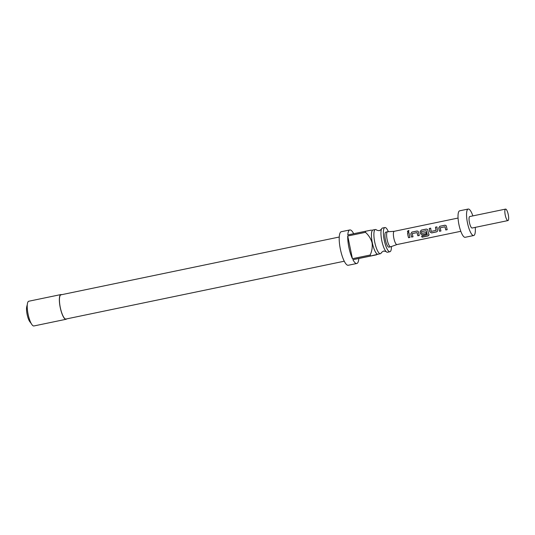 <?xml version="1.0" encoding="UTF-8"?>
<svg xmlns="http://www.w3.org/2000/svg" width="535" height="535" viewBox="0 0 535 535"><rect width="100%" height="100%" fill="white"/><g stroke="black" fill="none" stroke-linecap="round" stroke-linejoin="round"><path stroke-width="0.8" d="M409.041 230.893L408.252 230.645L407.429 231.829M408.218 232.076L409.001 230.799L408.192 230.531L407.402 231.789L408.218 232.076M389.921 251.731L387.48 252.239A12.352 3.217 -101.7 0 1 386.016 251.497A12.352 3.217 -101.7 0 1 381.816 240.77A12.352 3.217 -101.7 0 1 381.408 229.314A12.352 3.217 -101.7 0 1 382.458 228.044L384.892 227.542A12.352 3.217 78.3 0 0 384.25 240.262A12.352 3.217 78.3 0 0 389.921 251.731A12.352 3.217 78.3 0 0 391.439 246.521M376.841 230.237A12.352 3.217 78.3 0 0 375.396 229.515A12.352 3.217 78.3 0 0 374.754 242.235A12.352 3.217 78.3 0 0 380.418 253.704A12.352 3.217 78.3 0 0 381.462 252.466L383.548 251.029L386.043 251.524M373.343 229.936A12.445 3.243 78.3 0 0 372.293 242.743A12.445 3.243 78.3 0 0 378.365 254.132M378.506 254.105L370.641 255.984A17.133 4.461 -101.7 0 1 370.16 255.021C371.959 251.149 372.601 247.07 372.072 242.79C370.875 238.677 368.668 235.193 365.465 232.33A17.133 4.461 -101.7 0 1 365.519 231.26L347.79 234.945A17.133 4.461 -101.7 0 1 349.823 229.943A17.133 4.461 -101.7 0 1 353.682 233.721M349.823 229.943L341.297 231.715A17.133 4.461 78.3 0 0 340.407 249.357A17.133 4.461 78.3 0 0 348.265 265.266L356.791 263.494A17.133 4.461 -101.7 0 1 352.906 259.669L370.641 255.984M376.56 254.814L358.824 258.499A17.133 4.461 -101.7 0 1 356.791 263.494M370.16 255.021L352.431 258.699A17.133 4.461 -101.7 0 1 348.927 247.585A17.133 4.461 -101.7 0 1 347.73 236.015L365.465 232.33M375.396 229.515L372.962 230.017A12.352 3.217 78.3 0 0 372.313 242.743A12.352 3.217 78.3 0 0 377.984 254.212L380.418 253.704M344.266 261.214L65.979 319.027A12.352 3.217 -101.7 0 1 60.308 307.551A12.352 3.217 -101.7 0 1 60.95 294.832L339.243 237.025M61.612 294.691A12.626 3.29 78.3 0 0 60.896 294.564L28.77 301.238A12.626 3.29 78.3 0 0 28.108 314.246A12.626 3.29 78.3 0 0 33.899 325.962L66.032 319.288A12.626 3.29 78.3 0 0 66.641 318.887M60.896 294.564A12.626 3.29 78.3 0 0 60.241 307.572A12.626 3.29 78.3 0 0 66.032 319.288M31.251 323.535L29.893 321.802A8.747 2.28 -101.7 0 1 27.131 314.453A8.747 2.28 -101.7 0 1 26.75 306.655L27.298 304.529M387.688 231.769A7.664 2 78.3 0 0 387.621 231.769L394.241 231.307A6.761 1.759 78.3 0 0 394.208 231.314A6.761 1.759 78.3 0 0 393.86 238.289A6.761 1.759 78.3 0 0 396.957 244.562A6.761 1.759 78.3 0 0 396.963 244.562A6.761 1.759 78.3 0 0 396.963 244.555L460.816 231.294M387.621 231.769A7.664 2 78.3 0 0 387.554 231.775L387.554 231.775A7.664 2 78.3 0 0 387.153 239.68A7.664 2 78.3 0 0 390.664 246.789A7.664 2 78.3 0 0 390.67 246.789A7.664 2 78.3 0 0 390.737 246.769A7.664 2 78.3 0 0 390.811 246.735M440.198 227.79L445.02 226.786A6.761 1.759 78.3 0 0 445.789 229.976L447.22 229.675A6.761 1.759 78.3 0 1 446.417 226.292L445.943 225.449L444.899 225.215L439.89 226.258L438.733 227.89A6.761 1.759 78.3 0 0 439.536 231.274L440.967 230.973A6.761 1.759 78.3 0 1 440.198 227.79M436.573 231.889L437.436 231.267L437.543 230.297A6.761 1.759 78.3 0 1 436.928 226.873L435.497 227.168A6.761 1.759 78.3 0 0 436.058 230.398L431.237 231.401A6.761 1.759 78.3 0 1 430.675 228.171L429.244 228.472A6.761 1.759 78.3 0 0 429.852 231.889L431.564 232.932L436.573 231.889L437.456 231.22M428.976 234.624A6.761 1.759 78.3 0 1 427.799 230.157L427.325 229.314L426.281 229.08L421.266 230.124L420.115 231.755A6.761 1.759 78.3 0 0 420.543 233.822L422.255 234.865L426.355 234.009A6.761 1.759 78.3 0 1 425.96 232.598L421.774 233.367A6.761 1.759 78.3 0 1 421.426 231.688L426.248 230.685A6.761 1.759 78.3 0 0 427.325 234.785L421.593 236.069A6.761 1.759 78.3 0 0 422.068 237.199L428.087 235.948L428.976 234.624L429.037 235.106M412.271 233.588L417.093 232.591A6.761 1.759 78.3 0 0 417.862 235.774L419.293 235.48A6.761 1.759 78.3 0 1 418.49 232.096L418.016 231.247L416.972 231.02L411.957 232.056L410.806 233.688A6.761 1.759 78.3 0 0 411.609 237.072L413.04 236.778A6.761 1.759 78.3 0 1 412.271 233.588M409.001 232.672L407.57 232.972A6.761 1.759 78.3 0 0 408.553 237.707L409.984 237.413A6.761 1.759 78.3 0 1 409.001 232.672M459.679 210.803A13.529 3.524 78.3 0 0 459.672 210.81A13.529 3.524 78.3 0 0 458.97 224.753A13.529 3.524 78.3 0 0 465.169 237.299A13.529 3.524 78.3 0 0 465.176 237.299A13.529 3.524 78.3 0 0 465.183 237.293L473.702 235.527A13.529 3.524 78.3 0 0 473.702 235.527A13.529 3.524 78.3 0 0 475.254 227.375M472.866 215.899A13.529 3.524 78.3 0 0 468.205 209.038A13.529 3.524 78.3 0 0 468.199 209.038A13.529 3.524 78.3 0 0 467.496 222.981A13.529 3.524 78.3 0 0 473.696 235.527M505.562 209.105L469.757 216.541A5.865 1.525 78.3 0 0 469.757 216.541A5.865 1.525 78.3 0 0 469.456 222.587A5.865 1.525 78.3 0 0 472.137 228.024A5.865 1.525 78.3 0 0 472.144 228.024A5.865 1.525 78.3 0 0 472.144 228.017L507.949 220.58A5.865 1.525 78.3 0 0 507.949 220.58A5.865 1.525 78.3 0 0 508.25 214.542A5.865 1.525 78.3 0 0 505.562 209.105L505.562 209.105A5.865 1.525 78.3 0 0 505.254 215.15A5.865 1.525 78.3 0 0 507.942 220.587M390.67 246.789L388.965 247.143A7.664 2 -101.7 0 1 388.965 247.143A7.664 2 -101.7 0 1 388.958 247.143A7.664 2 -101.7 0 1 385.447 240.034A7.664 2 -101.7 0 1 385.849 232.13A7.664 2 -101.7 0 1 385.855 232.13M388.363 231.715A12.352 3.217 78.3 0 0 384.892 227.542M365.519 231.26L371.437 230.083M358.824 258.499L352.906 259.669M352.431 258.699L347.73 236.015M409.007 232.738L407.57 232.972M407.623 233.026A6.58 1.712 78.3 0 0 408.579 237.64L408.553 237.707M408.579 237.64L409.964 237.353M417.146 232.605A6.58 1.712 78.3 0 0 417.888 235.701L417.862 235.774M417.888 235.701L419.273 235.413M418.069 231.294L416.972 231.02M417.026 231.073L411.957 232.056M412.017 232.11L410.806 233.688M410.86 233.708A6.58 1.712 78.3 0 0 411.636 237.005L411.609 237.072M411.636 237.005L413.02 236.717M421.647 236.055A6.58 1.712 78.3 0 0 422.075 237.072L422.068 237.199M422.075 237.072L428.087 235.948M428.094 235.821L428.996 234.524M427.378 229.361L426.281 229.08M426.335 229.14L421.266 230.124M421.326 230.177L420.115 231.755M420.169 231.775A6.58 1.712 78.3 0 0 420.584 233.788L420.543 233.822M420.584 233.788L422.255 234.865M422.282 234.791L426.341 233.949M426.295 230.699A6.58 1.712 78.3 0 0 427.345 234.691L427.325 234.785M430.682 228.238L429.297 228.525A6.58 1.712 78.3 0 0 429.893 231.856L431.564 232.932M431.591 232.859L436.607 231.815M436.934 226.934L435.497 227.168M435.55 227.221A6.58 1.712 78.3 0 0 436.099 230.364L436.058 230.398M445.073 226.8A6.58 1.712 78.3 0 0 445.815 229.903L445.789 229.976M445.815 229.903L447.2 229.615M445.996 225.489L444.899 225.215M444.953 225.268L439.89 226.258M439.944 226.312L438.733 227.89M438.787 227.91A6.58 1.712 78.3 0 0 439.563 231.2L439.536 231.274M439.563 231.2L440.947 230.913M381.422 229.274L379.328 230.719L376.861 230.257M394.208 231.314L458.06 218.053M459.672 210.81L468.199 209.038M385.849 232.13L387.554 231.775M396.99 244.555L390.737 246.769"/></g></svg>
